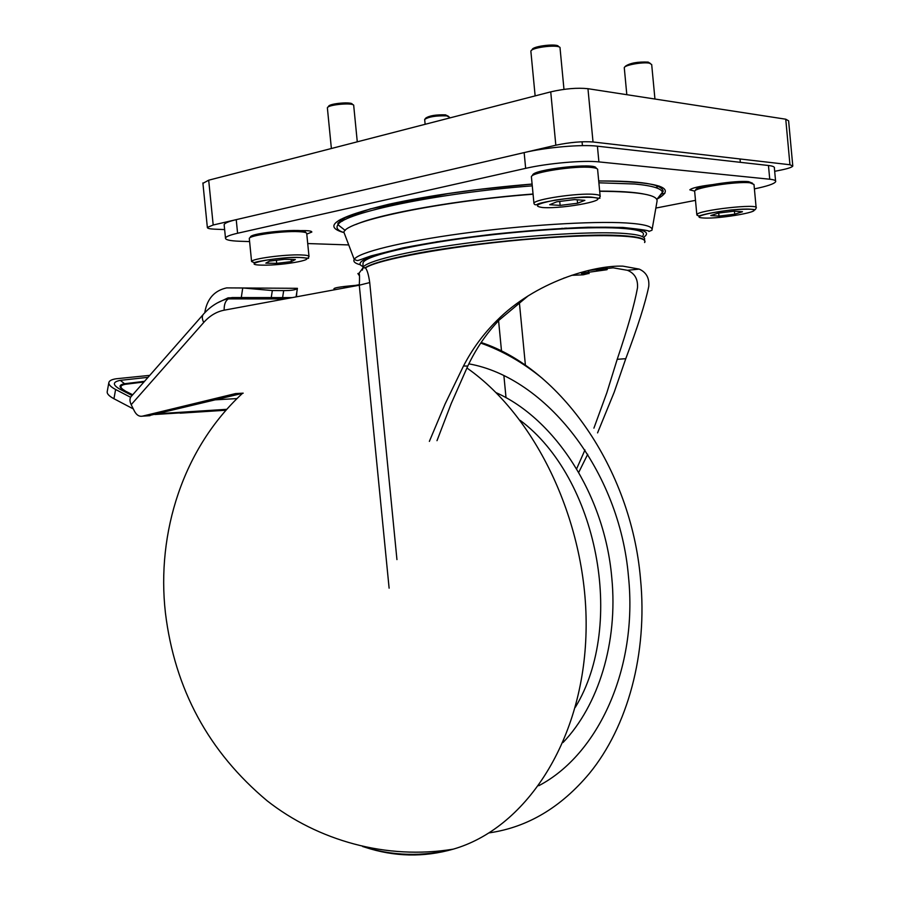 <?xml version="1.0" encoding="UTF-8"?>
<svg xmlns="http://www.w3.org/2000/svg" width="900" height="900" viewBox="0 0 900 900"><rect width="100%" height="100%" fill="white"/><g stroke="black" fill="none" stroke-linecap="round" stroke-linejoin="round"><path stroke-width="1.35" d="M466.886 367.965C538.785 418.14 590.197 529.808 585.9 636.795C581.816 743.884 524.295 828.776 453.251 849.15C423.821 857.52 394.402 856.879 364.984 847.238M489.262 832.86C527.501 827.325 560.891 807.502 589.433 773.381C627.66 726.716 647.82 653.344 640.496 578.801C631.091 468.056 560.002 368.348 481.151 342.495M148.219 415.8L243.191 393.165L235.53 393.581L142.346 416.171L150.007 415.676M202.972 314.775L131.94 395.662C129.611 397.71 129.352 400.725 131.186 404.685L134.46 411.21C136.564 415.08 139.196 416.734 142.346 416.183M362.734 268.729L362.824 267.851L365.456 267.907C367.234 270.113 368.662 275.006 369.72 282.566L359.291 285.21C359.696 277.515 359.595 273.544 358.988 273.285L357.885 273.555L359.404 275.76M362.756 268.043L365.423 267.593C371.419 263.711 386.651 259.358 411.109 254.498C470.205 242.572 576.923 232.931 620.01 235.519C638.235 236.486 646.425 238.725 644.602 242.201M644.636 242.528C649.946 234.877 596.239 233.055 522.079 239.794C447.986 246.454 377.134 259.594 365.456 267.907L365.423 267.593M429.368 441.382L445.129 403.909L463.5 365.996C472.275 349.065 483.356 333.979 496.721 320.726C535.05 281.981 593.404 265.084 622.924 266.153L639.191 269.1C646.268 272.273 649.462 278.021 648.776 286.346C645.424 302.771 637.751 326.891 625.77 358.695L614.227 392.141L597.566 432.877M587.711 454.264L578.722 472.399M576.63 468.821L584.966 449.966M593.91 428.141L606.847 392.726L617.209 359.314C627.694 328.331 634.444 304.526 637.481 287.899C638.1 279.214 634.759 273.352 627.469 270.304L613.17 267.829L588.229 270.517M528.075 295.92L499.106 320.13C486.338 333.574 475.886 348.885 467.786 366.064L451.204 403.582L436.995 440.674M342.866 288.248L346.601 287.561M343.912 287.539L359.28 284.692M158.175 413.707L226.856 409.32M600.221 268.549L596.126 269.831L606.825 269.741L581.512 273.251M588.262 271.834L588.42 273.521L581.512 273.566M588.42 273.521L583.211 274.815L571.567 275.332M565.864 277.537L563.839 278.111M226.058 410.22L180.191 413.179L182.059 412.178M130.59 397.282L115.616 389.498L113.94 398.734L133.312 408.915M113.94 398.734C109.17 396.169 106.92 393.84 107.201 391.736L108.855 382.579C109.26 380.734 111.668 379.474 116.055 378.787L149.749 375.368M115.616 389.498C110.835 386.955 108.585 384.649 108.855 382.579M238.331 297.562L228.071 297.855L217.091 303.053M296.066 296.899L297.416 288.315L294.683 288.304M204.829 312.705L204.953 311.591C207.439 298.429 214.672 290.531 226.654 287.887L297.416 288.315C296.213 289.845 291.634 290.61 283.691 290.61L272.329 290.554L242.73 287.966L241.29 297.562M248.996 298.901L241.245 297.889M643.005 235.485C645.581 231.705 637.481 229.241 618.694 228.127C585.607 226.282 518.726 230.659 461.07 238.657C403.301 246.656 364.252 256.77 363.026 262.946L362.97 263.261M362.824 266.434C350.032 261.259 381.803 250.324 443.632 240.806C505.238 231.266 584.314 225.506 621.315 227.632C643.714 229.05 651.173 232.234 643.714 237.172M436.027 241.886L437.051 241.841M565.571 228.24L566.516 228.083M652.095 229.534L657 201.465C658.575 194.963 639.472 191.565 599.681 191.284M533.07 194.22C439.493 201.206 345.724 221.018 343.89 232.166L345.499 236.407M565.29 228.15L564.334 228.308M438.266 241.639L437.243 241.695M355.86 224.505C380.644 213.525 459.551 199.553 533.048 194.006M599.67 191.115C618.806 191.138 633.262 192.06 643.016 193.849M562.376 228.308L561.398 228.465M441.146 241.189L440.1 241.245M694.665 191.126L689.839 189.844C691.796 188.01 699.109 186.3 711.765 184.714M299.632 230.659C307.733 230.434 311.794 230.895 311.827 232.042L306.787 234.09M754.391 188.876C767.126 186.255 774.202 183.881 775.643 181.732C776.149 180.529 774.18 179.696 769.736 179.224L598.905 161.899C583.369 160.132 547.582 163.282 525.656 168.345L237.589 233.246C230.107 234.968 226.069 236.554 225.484 238.016C225.214 239.805 229.86 240.874 239.434 241.245L249.593 241.583M307.721 243.551L348.728 244.935M655.841 208.069L695.486 200.351M775.564 180.9L774.394 168.199C774.889 166.928 772.909 166.028 768.465 165.499L597.409 146.183C581.85 144.225 546.053 147.352 524.149 152.595L236.227 219.645C228.746 221.422 224.719 223.076 224.134 224.629L224.213 225.315M224.64 229.579L214.537 229.174C209.621 228.949 207.225 228.364 207.349 227.419L213.188 225.011L555.829 145.215C569.903 142.279 582.3 141.199 593.021 141.975L789.952 164.745L792.799 166.072C792.011 167.265 788.096 168.593 781.043 170.044L774.675 171.326M202.928 183.341L208.688 180.191L550.733 91.867C564.784 88.65 577.192 87.581 587.959 88.695L785.756 119.205L788.614 120.825L792.754 165.623M664.864 193.331L661.579 193.984M353.734 105.671C354.949 102.24 327.555 104.501 327.375 107.854L327.409 108.191M352.406 104.569L352.282 104.468C353.363 101.362 328.736 103.399 328.567 106.425L327.96 107.156M449.426 117.124L446.546 115.853C435.983 115.571 428.692 116.764 424.665 119.441L424.688 119.745M448.312 116.201L445.466 114.851C435.971 114.593 429.412 115.672 425.79 118.091L425.137 118.879M549.697 204.705L556.774 201.791L574.504 199.597L584.876 200.34L577.564 203.243L560.126 205.403L549.697 204.705M531.461 177.458L531.394 176.715C531.562 172.305 575.347 165.532 591.626 167.479C596.07 167.94 598.084 168.761 597.656 169.954L600.12 195.84M532.474 175.624L532.71 175.343C530.831 169.537 597.803 162.045 596.048 168.278M577.238 199.789L577.564 203.243M559.744 201.42L560.126 205.403M651.701 64.53L649.44 63.18C642.971 61.774 624.42 65.104 624.274 67.669L624.308 68.085M650.227 63.349L648.158 62.1C637.762 61.661 630.214 63.011 625.523 66.15L624.87 66.949M560.059 48.172C561.6 43.943 531.281 47.104 530.865 51.199L530.899 51.705M558.472 46.766C559.305 43.065 532.541 45.956 532.192 49.59L531.608 50.299M742.489 211.725L734.715 214.2L718.988 216.101L710.809 215.55L718.425 213.064L734.389 211.14L742.489 211.725M694.676 191.734L694.631 191.194C694.699 187.627 736.841 181.181 749.981 182.801L753.986 184.466L756.124 207.506M695.34 190.485L695.812 189.9C694.35 186.559 735.727 180.067 748.654 181.676L752.501 183.206M734.423 211.14L734.715 214.2M718.706 213.03L718.988 216.101M265.815 263.137L269.595 261.101L284.479 259.301L295.358 259.56L291.386 261.596L276.705 263.374L265.815 263.137M249.322 238.871L249.289 238.455C249.131 235.406 282.274 230.794 298.463 231.66C304.234 231.93 307.001 232.605 306.743 233.685L308.981 256.275M250.076 237.679L250.459 237.218C248.681 232.706 308.452 227.554 305.291 232.47M291.173 259.459L291.386 261.596M276.401 260.28L276.705 263.374M538.785 785.711C598.331 754.56 637.954 668.284 628.492 576.765C619.661 470.329 545.591 377.37 468.844 363.859M496.069 392.647C555.075 419.006 604.586 495.034 611.741 577.294L611.809 577.935C618.041 642.285 598.556 705.341 563.04 742.523M575.303 707.321C626.029 624.127 597.33 477.855 520.2 420.368M358.988 273.285L363.004 267.851M362.745 268.358L362.419 270.011M359.066 273.296L357.885 273.555M292.23 297.608L232.155 297.551C226.631 298.305 223.976 302.512 224.167 310.185L359.291 285.21L389.115 588.161M355.613 285.379C338.265 286.841 331.312 288.225 334.755 289.53M369.72 282.566L396.945 559.597M227.07 298.901C218.317 301.466 210.679 306.304 204.143 313.436C201.87 315.394 201.724 318.409 203.715 322.481C209.678 315.776 216.495 311.681 224.167 310.185M232.155 297.551L229.219 298.238M617.209 359.314L625.77 358.695M467.786 366.064L463.5 365.996M203.715 322.481L131.186 404.685M525.454 365.76L519.334 302.108M498.577 320.681L501.593 351.877M503.91 375.851L506.025 397.755M605.891 267.998L606.038 269.505M148.039 377.336L120.308 380.351C112.511 381.904 112.41 384.874 119.992 389.25L132.064 395.516M132.626 394.875L119.992 389.25M122.782 389.689C118.609 386.741 119.205 384.761 124.56 383.738L120.308 380.351M205.684 311.816L204.953 311.591M124.729 390.78L132.716 394.774M144.54 381.308L124.56 383.738L125.269 384.311C119.621 385.459 119.565 387.63 125.1 390.825M283.691 290.61L282.6 297.596M271.249 297.585L272.329 290.554M143.933 381.994L125.269 384.311M362.396 270.113L362.936 267.548C365.434 261.428 405.27 251.494 463.005 243.653C520.627 235.789 586.879 231.458 619.796 233.156C638.021 234.169 646.222 236.43 644.4 239.951M360.382 264.78C355.027 263.407 352.969 261.619 354.218 259.414C357.986 252.596 400.601 241.875 461.531 233.572C522.349 225.259 591.683 220.894 626.062 222.953C644.558 224.123 653.197 226.541 651.971 230.22L648.866 231.469C650.452 230.76 641.768 229.41 622.811 227.43L588.206 227.227C559.114 228.341 527.389 230.67 493.02 234.214C459.011 238.32 428.929 242.888 402.761 247.916L371.16 255.87C354.803 261.484 358.853 261.113 354.218 259.414L343.89 232.166M657.315 198.833L662.512 192.915C662.423 188.708 653.085 185.737 634.489 183.994L598.883 182.812M532.26 185.85C438.311 192.926 343.912 212.794 337.961 224.741C335.621 227.936 337.646 230.558 344.059 232.627C321.48 226.373 336.431 216.889 388.924 204.232C429.919 195.3 477.641 188.572 532.091 184.05M598.702 180.934C658.688 181.507 678.161 187.56 657.113 199.069M236.227 219.645L237.589 233.246M525.656 168.345L524.149 152.595M598.905 161.899L597.409 146.183M769.736 179.224L768.465 165.499M702.956 185.951L703.024 186.626M342.495 221.107L338.985 220.286M659.115 186.041L655.751 187.616M785.756 119.205L789.952 164.745M587.959 88.695L593.021 141.975M208.688 180.191L213.188 225.011M550.733 91.867L555.829 145.215M340.459 219.431L345.96 219.195M592.312 197.381C582.12 197.01 569.689 197.921 555.019 200.138C536.861 203.704 532.766 206.179 542.745 207.551C564.986 209.115 614.689 199.091 592.312 197.381M594.18 194.366C577.946 192.769 534.15 199.294 533.936 203.265C534.308 204.806 535.466 205.166 537.413 204.345C538.11 202.534 581.006 195.3 592.571 197.303C604.294 199.024 597.96 198.382 600.188 196.526C600.615 195.446 598.624 194.726 594.18 194.366M703.316 217.98C720.754 219.218 767.903 210.544 750.398 209.205C732.51 207.855 684.551 216.911 703.316 217.98M694.631 191.194L696.825 214.639L698.546 216.034L701.235 215.28C708.03 213.345 718.065 211.567 731.329 209.959C743.074 209.081 750.611 208.946 753.941 209.565L755.314 209.666L756.169 208.001C760.151 203.175 697.41 210.218 696.825 214.639L697.095 215.314M299.407 257.49C275.254 256.871 237.487 264.757 262.091 265.14C285.457 265.68 323.077 258.097 299.407 257.49M300.769 254.925C284.614 254.306 251.471 258.784 251.584 261.517L254.385 262.721C255.071 261.45 286.684 256.534 299.554 257.445C313.864 258.536 306.18 259.031 309.026 256.669C309.285 255.69 306.54 255.105 300.769 254.925M242.516 393.322C183.015 448.178 156.319 532.89 165.42 612.855C174.701 689.197 208.643 751.871 267.255 800.899C317.914 840.521 386.404 860.164 453.251 849.15C422.325 856.89 392.108 856.001 362.588 846.495M480.746 343.091C502.582 350.798 523.249 362.666 542.734 378.697M285.188 298.912L228.127 298.901M355.421 285.412C341.887 286.594 334.8 287.662 334.147 288.641L334.879 289.721M627.469 270.304L639.191 269.1M499.106 320.119L496.721 320.726M215.662 399.814L237.037 398.576M180.968 412.83L154.89 414.506M230.715 297.855L228.071 297.855M296.471 296.82L296.831 292.095M588.904 271.755L589.072 273.577M607.039 267.93L607.196 269.561M363.026 262.946L362.959 267.829M656.831 199.384L663.188 191.34C662.321 184.185 640.822 180.743 598.714 181.001M345.218 230.445L337.961 224.741L337.894 223.234L344.306 217.946L370.463 208.856L448.155 193.59L478.204 189.529L532.102 184.106M224.134 224.629L225.484 238.016M202.882 182.947L207.349 227.419M327.375 107.876L331.38 148.511M353.723 105.705L357.277 141.829M424.665 119.464L425.137 124.301M449.426 117.146L449.505 118.013M531.394 176.715L533.936 203.265M541.519 148.545L541.597 149.276M582.064 141.773L582.435 145.631M624.274 67.703L626.816 94.691M651.69 64.564L654.941 99.022M530.865 51.244L535.14 95.895M560.059 48.206L563.974 89.359M740.025 158.974L740.329 162.326M249.289 238.455L251.584 261.517"/></g></svg>
